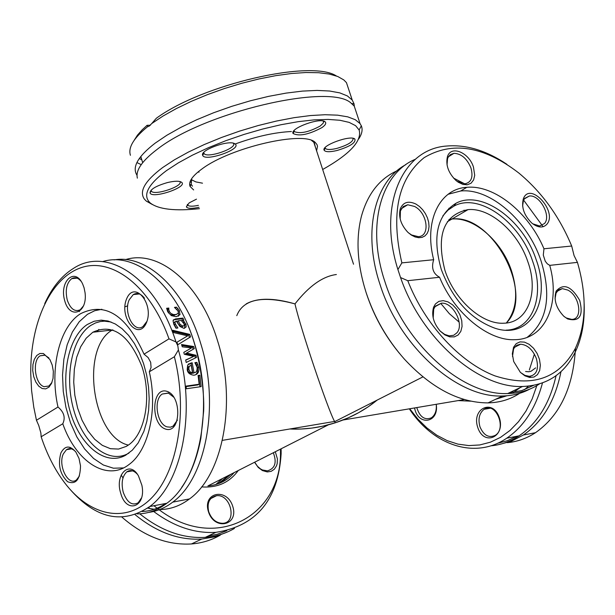 <?xml version="1.0" encoding="UTF-8"?>
<svg xmlns="http://www.w3.org/2000/svg" width="615" height="615" viewBox="0 0 615 615"><rect width="100%" height="100%" fill="white"/><g stroke="black" fill="none" stroke-linecap="round" stroke-linejoin="round"><path stroke-width="0.92" d="M336.074 274.559C322.552 276.419 308.853 286.198 294.992 303.895C300.351 328.049 328.118 410.29 334.675 421.636L335.306 422.782C351.142 417.585 365.095 410.021 377.164 400.088L368.339 406.723L358.699 412.65L348.398 417.777L335.306 422.782L322.875 426.157L311.751 428.109L300.689 429.055L289.85 428.986C304.856 429.739 320.008 427.671 335.306 422.782L334.568 421.444C327.864 409.544 300.32 327.903 294.992 303.895C273.606 297.721 257.347 297.714 246.208 303.879M515.67 329.186L516.569 327.872M465.947 210.837L463.994 210.207L465.947 210.837M450.449 208.208L448.85 208.27L450.449 208.208M459.144 322.114L449.365 313.704L440.84 303.51M449.081 219.409L451.902 219.048C492.646 213.305 535.465 294.777 506.314 323.006C516.731 310.16 518.43 292.663 511.403 270.515C501.732 241.134 473.911 216.772 451.902 219.048L449.081 219.409M222.515 478.508L215.765 484.559L222.515 478.508M106.941 320.753L106.357 321.222L106.941 320.753M98.846 329.409L97.308 331.723L98.846 329.409M128.358 445.106C92.25 436.981 79.958 348.036 112.345 329.986L112.345 329.986C79.958 348.036 92.25 436.981 128.358 445.106M236.783 315.656C243.217 299.128 262.62 295.208 294.992 303.895C308.984 286.052 322.783 276.258 336.382 274.521M234.146 472.612C227.512 480.377 219.04 484.789 208.716 485.85M201.628 486.88C217.187 488.064 229.403 482.614 238.259 470.529M280.517 449.104L280.486 452.125C281.578 516.454 215.311 552.355 159.17 509.774M158.847 509.535L153.919 505.73M254.564 462.257L258.269 467.477L262.405 470.552L267.287 471.936L271.169 471.344L274.375 469.199L276.55 465.747L277.18 463.641L277.427 458.959L275.305 451.741M208.354 511.457C214.135 530.937 238.843 525.764 232.824 506.606C227.204 487.418 202.473 492.054 208.354 511.457M230.84 474.288L220.7 482.783M121.17 475.049L122.992 477.947M148.607 507.398L150.098 508.643M153.658 511.472C174.03 526.64 194.763 533.597 215.842 532.352C256.394 526.079 278.157 499.903 281.132 453.847L281.132 448.789M234.446 528.423C225.674 533.559 215.98 536.534 205.356 537.341C182.87 538.655 161.007 530.814 139.751 513.809M227.465 531.975L215.119 536.764L201.751 539.055C178.811 540.393 156.579 532.252 135.062 514.64M220.385 535.073C211.652 540.17 202.004 543.13 191.45 543.96C167.28 545.351 144.118 536.411 121.939 517.146M208.685 511.665C206.848 502.655 209.469 497.335 216.534 495.713C230.948 493.807 237.498 522.827 222.699 523.304C216.188 523.119 211.522 519.245 208.685 511.665M273.321 452.748C277.011 462.534 275.051 468.569 267.44 470.859L262.397 469.952L260.445 468.876L257.47 466.293L254.702 462.188M229.187 475.126L217.902 483.89M79.343 311.582L79.919 309.937M125.583 259.591C159.085 249.198 200.552 283.723 217.579 340.871C237.059 401.472 223.145 475.088 189.505 498.919C180.233 505.891 170.317 509.435 159.769 509.543M154.257 509.266L147.631 508.105M148.63 512.395C157.148 511.303 165.181 507.882 172.73 502.132C206.248 478.201 220.047 404.07 200.552 343.009C184.415 288.696 146.485 254.033 114.144 259.899M175.967 341.94L177.835 345.853L178.388 349.966L174.383 356.738C187.936 410.182 178.05 470.183 152.405 497.105C126.798 524.257 90.09 516.554 64.49 482.575C54.804 469.676 47.017 454.408 41.144 436.773L40.867 432.952L38.768 425.557L36.454 420.253L33.779 407.168L31.596 390.563L30.75 373.943C30.15 322.537 50.753 277.38 81.718 267.479C112.576 257.362 150.483 286.621 168.987 338.85L175.967 341.94C155.872 277.934 107.148 245.946 73.4 268.44C61.592 275.843 52.037 287.559 44.734 303.602M181.809 345.353L181.556 344.523L193.679 346.529L194.279 348.628L186.614 353.048L196.008 355.278L196.516 357.415L186.199 362.458L185.661 360.006L193.702 356.416L184.285 354.263L183.793 352.357L191.496 347.952L182.24 346.799L181.809 345.353M137.06 513.894C147.638 513.863 157.571 510.312 166.857 503.255C200.329 479.293 214.097 404.977 194.586 343.754C177.504 285.89 136.007 250.974 102.651 261.613M49.192 385.974L49.261 386.835M69.841 489.117C95.971 518.906 122.608 524.71 149.753 506.529C182.278 482.952 196.27 410.997 178.388 349.966M173.561 332.569L172.661 330.263L189.728 334.375L190.604 336.859L177.758 344.746L176.959 342.209L187.652 335.852L173.561 332.569M176.244 321.022L174.944 322.052L175.529 324.266L177.904 327.995L175.99 328.218L173.861 324.443L173.023 320.623L175.352 318.954L182.939 318.093L183.9 320.146L182.732 320.277L185.999 324.12L186.153 326.926L183.908 328.356L179.872 326.419L176.244 321.022M199.837 375.212L201.151 386.627L186.345 388.757L186.091 386.097L199.16 384.229L198.092 375.457L199.837 375.212L198.676 375.888L199.921 386.804M198.768 367.101C199.421 371.783 197.907 374.466 194.24 375.142L193.64 375.196C189.505 374.543 187.36 372.567 187.214 369.277L187.667 364.979L192.18 362.758L193.986 372.644C196.17 372.813 197.223 371.045 197.154 367.355L194.87 362.666L196.9 362.396L198.768 367.101L197.63 367.77L197.553 372.075L195.839 374.72M168.764 309.545L169.386 311.636L170.924 313.45L173.292 314.526L175.39 314.603C178.181 313.934 178.965 312.643 177.735 310.713L174.46 307.392L176.551 307.169L179.342 310.498L180.011 314.642L176.213 316.71L171.331 315.618L167.726 311.774L166.665 308.238L168.841 308.123L168.764 309.545L167.611 310.275L168.495 312.781L170.386 314.565L173.645 315.364L176.628 314.334M174.383 356.738L149.307 371.806L151.075 367.455L150.675 362.312L148.115 357.553L144.041 354.171L168.987 338.85M175.152 307.923L178.189 311.221L178.873 315.357L178.235 316.264M166.742 308.838L167.618 308.745L167.611 310.275M176.551 307.169L175.39 307.9M177.996 308.615L176.843 309.337M168.841 308.123L167.68 308.853M168.771 308.007L167.618 308.745M188.544 363.926L191.05 363.427L192.841 373.313L194.97 372.413M192.18 362.758L191.05 363.427M193.986 372.644L192.841 373.313M196.9 362.396L195.77 363.065L197.63 367.77M195.186 363.142L195.77 363.065M189.143 366.386L188.774 369.2L190.15 371.96L189.005 372.629L191.411 373.513L192.564 372.844L191.219 365.272L188.006 367.055L187.637 369.876L189.005 372.629M189.366 366.117L188.006 367.055M190.15 371.96L192.564 372.844M183.8 352.38L191.496 347.952M185.699 360.159L193.702 356.416M186.614 353.048L185.492 353.717L194.878 355.947L195.362 357.984M181.832 345.43L192.564 347.206L193.148 349.274M196.008 355.278L194.878 355.947M193.679 346.529L192.564 347.206M198.161 375.957L198.676 375.888M199.16 384.229L197.984 384.905L186.145 386.597M173.376 319.823L181.802 318.793L182.555 320.384M175.021 321.737L173.814 322.752L174.406 324.958L176.42 328.172M183.316 322.452L184.877 324.812L184.623 328.226M178.096 320.807L180.203 324.466L183.039 326.165L184.208 325.443L184.093 323.913L181.171 320.453L178.096 320.807L176.966 321.514L179.08 325.166L181.84 326.865L183.07 326.165M186.153 326.926L185.03 327.611M184.354 321.668L183.247 322.352M182.939 318.093L181.802 318.793M182.732 320.277L181.748 320.892M187.652 335.852L176.966 342.224M173.076 331.316L188.613 335.06L189.489 337.535L177.758 344.738M189.728 334.375L188.613 335.06M190.604 336.859L189.489 337.535M36.454 420.253L57.987 407.022C64.022 412.096 65.621 417.677 62.792 423.766L41.144 436.773M62.792 423.766C75.922 461.665 106.71 481.922 128.904 464.602C148.646 450.687 158.063 409.321 149.307 371.806M165.535 429.062C180.871 434.375 182.271 395.829 166.842 391.309C151.613 386.528 150.368 424.265 165.535 429.062M60.9 452.901C57.718 464.594 59.932 474.188 67.55 481.691C75.837 484.958 80.158 479.708 80.511 465.924L79.02 458.459L75.929 452.156C70.018 445.152 65.006 445.398 60.9 452.901M120.671 493.053C126.19 514.409 146.547 507.313 141.881 485.235L138.452 475.887C129.527 459.797 114.644 474.534 120.671 493.053M144.041 354.171C126.383 315.072 105.25 301.573 80.642 313.665C59.232 326.811 49.384 369.015 57.987 407.022M146.347 322.906C154.642 304.125 134.501 279.764 126.675 298.736C118.595 317.171 138.214 341.64 146.347 322.906M43.396 353.517L39.867 353.479L36.715 355.516L34.309 359.368L32.933 364.587L32.726 370.561L33.725 376.595L35.801 382L38.73 386.143L42.166 388.534L45.718 388.88L48.954 387.135L51.499 383.491L53.044 378.363L53.336 371.306L52.198 365.041L49.907 359.544L43.396 353.517M84.055 287.735L82.664 284.03C74.799 266.733 59.148 281.378 64.644 300.466C69.656 319.915 87.676 313.466 85.07 292.763L84.055 287.735M127.697 305.847L124.876 306.824M146.962 321.307L142.98 326.519C133.955 333.438 123.192 312.351 129.219 299.797L133.271 294.577C137.176 292.363 140.904 293.57 144.456 298.206M177.412 420.107L173.084 426.134L170.44 427.179L167.149 426.895C156.894 424.296 153.204 399.635 162.222 394.038L168.326 393.023L174.045 397.436M141.519 497.873L138.137 502.816C131.987 505.968 127.021 502.44 123.231 492.223C121.04 483.013 122.239 476.225 126.821 471.859C130.265 469.553 133.793 470.367 137.406 474.296M79.458 475.925L76.475 479.885C68.342 486.696 57.71 465.509 63.322 453.893L66.458 449.696C69.41 447.789 72.447 448.443 75.568 451.656M51.975 382.369L48.969 386.005L44.111 386.681C34.955 384.413 31.903 360.352 40.198 355.793L44.864 355.132L48.9 357.961M83.709 305.609L80.25 309.737C74.761 312.159 70.433 308.953 67.273 300.112C65.052 290.188 66.528 283.038 71.717 278.641C75.015 276.819 78.205 277.78 81.295 281.524M101.852 309.276L94.71 310.721L87.461 314.319L79.204 321.768L72.347 332.085L67.173 344.777L63.86 359.298L62.538 375.035L63.253 391.325L65.959 407.514L70.556 422.935L76.867 436.957L84.647 448.981L93.58 458.467L103.305 464.994L113.421 468.207L123.477 467.923M125.606 455.246L132.31 450.195L138.152 442.969L143.887 431.376L146.831 421.367L148.622 410.397L149.191 398.781L148.523 386.873L146.631 375.042L143.579 363.642L139.459 353.018L134.401 343.485L128.558 335.321L122.124 328.756L115.289 323.974L108.255 321.076L101.221 320.138L94.049 321.268L87.322 324.489C67.85 337.181 60.17 377.341 70.087 411.343C79.727 445.498 105.334 466.616 125.606 455.246M111.131 322.022L104.458 321.161L100.399 321.53L95.486 322.952L90.828 325.404C71.709 337.82 64.152 377.164 73.885 410.466C83.34 443.922 108.471 464.571 128.351 453.416L129.004 453.04M126.29 446.398L128.873 444.737C145.517 432.975 151.828 396.398 141.95 366.54C128.996 334.552 112.622 323.113 92.827 332.231L86.154 338.242L80.711 346.706L76.714 357.184L74.346 369.161L73.715 382.061L74.83 395.284L77.651 408.199L82.041 420.206L87.799 430.731L94.672 439.264L102.336 445.36L110.423 448.696L118.549 449.065L126.29 446.398M192.472 186.191L191.204 184.369L191.696 178.604M311.613 140.497L314.296 142.695L315.372 147.07M316.594 150.829L317.509 146.239L316.956 144.533L315.326 142.557C304.686 130.357 230.84 147.239 202.127 168.833C192.272 175.975 188.259 181.84 190.073 186.437L193.633 189.935M199.437 208.677C175.06 211.245 158.708 209.384 150.383 203.104C142.211 195.67 147.569 184.846 166.457 170.624L178.304 162.89L192.434 155.157L208.439 147.677L225.843 140.689L244.101 134.408L262.636 129.035L280.863 124.753L298.198 121.67L314.127 119.879L328.172 119.418L339.949 120.271L349.159 122.385L355.585 125.668L359.137 130.003C362.181 140.866 350.027 154.034 322.675 169.509M336.935 150.529C349.927 146.585 355.916 142.765 354.893 139.075C350.858 134.654 321.068 145.478 324.143 150.229C325.458 152.09 329.725 152.182 336.935 150.529M234.576 143.618C228.211 139.774 199.46 150.398 202.704 155.38C204.964 162.114 242.118 149.168 235.23 144.033L234.576 143.618M196.485 199.16L189.212 202.842L186.368 206.878C187.667 208.669 191.88 208.808 199.006 207.293M167.58 182.532C156.033 185.876 150.183 189.343 150.029 192.941C152.12 199.229 188.121 187.098 181.625 182.294C179.388 180.81 174.706 180.887 167.58 182.532M321.953 127.589C325.458 125.122 326.519 123.208 325.151 121.847C320.723 117.058 289.75 128.297 293.063 133.486C299.09 136.568 308.722 134.6 321.953 127.589M293.117 132.041L293.832 132.041M358.653 139.036C361.997 134.001 362.888 129.588 361.328 125.783L360.052 123.615L355.27 119.702L347.736 116.842L337.581 115.159L325.028 114.721L310.391 115.558L294.055 117.68L276.481 121.047L258.169 125.552L239.666 131.087L221.523 137.483L204.28 144.54L188.444 152.051L174.452 159.792L162.698 167.526C144.925 180.879 138.836 191.442 144.448 199.191L146.316 201.12L152.435 204.572M137.368 178.15C135.477 170.401 142.057 160.815 157.125 149.383C203.957 112.276 329.632 82.879 350.957 103.013L354.24 106.103L356.331 112.407M130.426 155.295C127.943 147.577 133.686 138.037 147.638 126.659L147.085 125.314L142.219 129.773L137.46 135.146L134.201 140.235M139.29 158.509L141.796 159.792M141.212 164.636L136.899 162.56M137.022 175.298C131.81 167.211 137.868 156.487 155.203 143.118L166.88 135.246L180.787 127.405L196.546 119.825L213.72 112.722L231.801 106.326L250.259 100.822L268.532 96.378L286.083 93.111L302.411 91.105L317.056 90.413L329.625 91.02L339.811 92.888L347.39 95.94L352.234 100.053L354.04 103.812L354.348 106.418M336.405 75.983C311.405 59.278 202.935 84.194 156.333 118.257L151.79 123.5L163.121 115.981L176.397 108.54L191.288 101.36L207.424 94.641L224.383 88.56L241.726 83.286L258.992 78.951L275.72 75.66L291.479 73.508L305.878 72.516L318.562 72.708L329.256 74.054L337.727 76.483L343.823 79.935L346.453 82.633L348.62 89.175M151.79 123.5L149.022 126.244L147.638 126.659M147.085 125.314L150.452 125.206M190.073 186.43L191.204 184.369M353.025 138.321L353.072 138.375C353.31 141.758 347.859 145.109 336.72 148.438C330.662 149.845 326.88 149.837 325.389 148.423L325.135 147.577M323.159 121.024L323.559 121.97L323.106 123.3L320.154 126.044C308.907 132.11 300.32 133.97 294.385 131.625L294.108 130.572M233.246 143.18L233.362 143.31C237.851 148.069 207.247 158.739 204.072 153.527L203.788 152.397M179.749 181.487L179.803 181.556C184.046 186.007 154.319 196.024 151.359 191.142L151.09 190.173M198.407 205.349C192.618 206.54 189.028 206.463 187.621 205.126L187.383 204.349L187.621 205.126M202.504 183.185L195.816 181.894L191.265 179.611M291.418 131.518C274.667 132.325 255.917 136.484 235.168 144.002M190.089 181.656L190.896 182.255M294.131 131.464L293.417 131.472M190.896 184.938L189.612 184.408M199.06 172.123L197.992 171.992M519.66 393.323C510.473 399.396 499.926 402.587 488.026 402.894C459.374 402.779 431.522 388.219 404.47 359.221C387.181 339.68 374.381 317.432 366.086 292.479C357.215 264.373 355.678 238.928 361.459 216.142C367.693 193.894 379.501 178.811 396.875 170.885M528.462 386.135L524.618 389.633M366.44 293.57C373.697 315.48 384.667 335.367 399.343 353.233M495.582 399.304L506.945 395.752M513.494 392.362L520.144 387.619M529.723 377.464L530.622 376.226M466.631 184.838L453.532 178.066M450.265 220.009L448.942 219.586M405.762 164.689C374.474 181.287 362.343 231.924 380.039 284.499C399.412 346.576 457.522 398.289 502.578 395.975C512.549 395.76 521.597 393.485 529.715 389.141M506.898 164.305C486.411 150.56 466.408 144.464 446.913 146.016C402.41 148.722 377.425 205.149 397.913 269.555L401.864 262.882C390.548 213.836 397.966 178.757 424.119 157.663C452.21 140.95 483.79 146.07 518.845 173.038C541.792 192.134 559.412 216.465 571.689 246.023L574.064 255.563L577.439 262.374L549.749 265.365L547.327 263.835L545.267 261.244L543.291 255.102L543.968 248.775L571.689 246.023M543.13 226.743L523.119 199.429M450.872 155.234L449.826 155.08M415.348 159.285C380.777 173.338 366.133 226.159 384.929 281.708C404.393 343.931 462.603 395.822 507.675 393.546C519.667 393.285 530.261 390.079 539.463 383.937M577.439 262.374C587.01 295.484 586.333 324.128 575.409 348.298C559.05 378.625 532.229 387.819 494.952 375.88C460.028 362.589 424.796 324.459 407.768 280.694L400.557 277.55C421.39 338.657 478.455 388.488 522.542 386.481C546.743 385.482 564.301 374.035 575.225 352.141C581.813 338.273 584.796 322.137 584.165 303.749M400.557 277.55L397.913 269.555M401.864 262.882L433.683 259.722C431.138 267.871 433.098 273.721 439.564 277.257L407.768 280.694M439.564 277.257C454.393 313.366 488.387 341.117 514.886 339.688C545.182 339.449 560.657 304.025 549.749 265.365M567.568 318.924C579.553 322.083 583.597 315.895 579.691 300.366C571.304 286.044 563.455 282.954 556.145 291.095C553.508 299.651 556.052 308.023 563.771 316.218L567.568 318.924M435.443 303.941L433.575 307.231C431.315 315.364 433.56 323.367 440.325 331.231L444.906 334.914L449.75 336.866L454.324 336.882L458.152 334.983L460.82 331.377L462.065 326.45L461.757 320.738L459.935 314.834L456.799 309.353L452.671 304.879L447.974 301.873L443.207 300.65L438.879 301.365L435.443 303.941M513.702 361.543L520.375 372.367L524.949 375.842L529.676 377.456L534.02 377.033L537.472 374.635L539.663 370.553L540.347 365.241L539.463 359.314L537.103 353.425L533.536 348.236L529.161 344.315L524.472 342.117L519.975 341.886L516.193 343.67L513.556 347.267L512.326 353.863L513.702 361.543M543.968 248.775C528.769 212.59 494.237 184.6 466.831 187.321C439.525 188.751 423.666 221.223 433.683 259.722M546.92 224.221C557.851 211.537 530.038 181.125 523.411 198.63C521.159 207.124 523.972 215.281 531.829 223.091C538.048 227.881 543.083 228.257 546.92 224.221M415.963 204.08C408.337 200.505 403.086 202.15 400.219 209.008C398.382 217.064 400.934 224.836 407.876 232.309L411.366 235.091L415.04 236.929L418.661 237.705L422.005 237.39L424.865 235.991L427.071 233.615L428.486 230.402L429.039 226.558L428.686 222.315L427.456 217.925L425.426 213.666L422.72 209.792L419.499 206.525L415.963 204.08M473.465 167.072C468.93 152.305 450.826 144.971 447.428 156.725C445.544 165.035 448.381 172.953 455.953 180.472L458.237 182.209L462.934 184.415L467.385 184.754L471.075 183.201L473.612 179.934L474.711 175.337L473.465 167.072M527.186 337.335C547.296 321.537 551.863 295.9 540.893 260.406C527.701 220.831 490.263 187.89 460.689 190.996L448.112 194.279M522.604 205.987L523.419 200.544L524.68 198.399L529.354 196.008C539.686 194.494 551.509 215.927 544.521 223.506L539.693 225.997L532.705 223.799M555.045 298.782L556.091 293.017L558.62 289.857L562.295 288.627L567.791 290.065C579.914 295.969 583.135 319.692 571.658 319.377L566.338 317.978L564.278 316.664M512.503 356.469L513.548 349.182L514.202 347.944L516.946 345.23L520.598 344.216C527.47 344.823 532.721 349.581 536.349 358.499C539.078 369.031 536.749 374.973 529.361 376.342L524.895 375.365L520.436 372.429M433.198 318.024L433.698 309.114L435.374 306.17L441.409 303.195C452.971 301.973 464.656 324.328 456.891 332.838L453.678 335.29L449.188 335.859L444.599 334.36L440.186 331.078M400.18 219.017L400.411 210.891L403.202 206.571L407.73 204.764L414.541 206.448C427.556 212.821 430.554 236.552 418.231 236.637L411.627 234.999L408.406 232.801M447.036 164.958L447.551 158.632L448.397 156.81L450.503 154.549L453.955 153.32C461.312 153.658 466.97 158.516 470.929 167.903C473.412 177.051 471.413 182.363 464.932 183.831L456.983 181.31M441.316 269.547C452.84 299.836 470.775 319.416 495.121 328.287C530.322 339.911 551.747 301.242 536.149 259.645C523.104 219.555 481.253 189.405 455.953 203.281C437.019 215.019 432.137 237.106 441.316 269.547M506.022 330.163C532.928 329.571 545.174 295.538 532.613 261.152C519.86 221.892 478.847 192.41 454.07 206.04L447.958 210.161L442.877 215.85M444.929 270.354C454.431 299.974 482.214 324.651 503.762 323.206C527.908 322.944 539.094 292.54 527.824 261.659C518.014 232.055 490.047 207.424 468.03 209.623C443.669 214.812 435.974 235.061 444.929 270.354M409.329 408.829C433.414 445.56 475.234 459.674 506.729 438.203C523.872 426.502 535.788 408.083 542.476 382.93M536.857 385.574L532.136 398.989L525.979 411.097L518.545 421.652L510.004 430.454L500.549 437.342L490.393 442.193L479.754 444.952L468.861 445.583L457.921 444.122L447.159 440.632L436.781 435.205L426.964 427.971L417.893 419.099L409.721 408.767M477.778 427.533C483.974 446.736 505.861 436.873 499.288 417.531C492.823 398.205 471.244 408.56 477.778 427.533M470.706 401.172L458.175 400.588M525.617 371.514L528.769 371.76L531.053 371.245L535.657 367.878M516.131 345.776L515.747 346.629M414.579 407.945C417.869 426.464 439.241 423.143 436.235 404.293C436.781 410.589 435.151 415.117 431.338 417.862C424.658 420.429 419.799 417.001 416.778 407.576M556.068 375.688C549.856 403.186 537.533 423.235 519.091 435.835C510.212 441.655 500.771 444.983 490.778 445.829M560.98 371.652C555.153 400.696 542.607 421.821 523.334 435.028L511.572 441.155L499.134 444.522M575.21 352.18C572.327 389.318 559.089 416.155 535.488 432.699C526.64 438.457 517.23 441.778 507.275 442.646M500.003 442.823L498.673 442.762M479.969 426.825C477.878 419.023 479.27 413.18 484.128 409.29C495.49 401.172 507.152 428.324 495.244 435.351C488.794 438.272 483.698 435.428 479.969 426.825M519.352 344.838L519.767 344.277M534.381 354.132L529.354 369.946M169.386 311.636L168.241 312.358M175.39 314.603L174.253 315.318M179.342 310.498L178.189 311.221M180.011 314.642L178.873 315.357M191.157 362.896L190.027 363.565M197.953 364.464L196.815 365.133M188.774 369.2L187.637 369.876M183.039 326.165L181.917 326.857M180.203 324.466L179.08 325.166M174.944 322.052L173.814 322.752M175.529 324.266L174.406 324.958M185.999 324.12L184.877 324.812M175.352 318.954L174.222 319.662M334.675 421.636L422.912 376.895M447.382 221.692L468.03 209.623M343.055 420.007L464.317 399.558M328.41 424.811L207.908 485.919M334.568 421.444L222.392 440.363M112.952 329.917L92.811 332.238M353.533 264.219L313.735 142.05M280.486 452.125L281.132 453.847M215.842 532.352L205.356 537.341M201.751 539.055L191.45 543.96M216.534 495.713L210.784 498.58M226.789 530.707L217.564 534.174L207.762 536.195M189.505 498.919L172.73 502.132M166.857 503.255L149.753 506.529M174.083 315.334L175.221 314.619M182.963 326.173L181.84 326.865M139.421 293.955L133.271 294.577M168.61 393.116L162.222 394.038M174.829 425.642L173.499 425.849M132.548 470.852L126.821 471.859M71.494 448.881L66.458 449.696M45.072 355.201L40.198 355.793M77.067 278.149L71.717 278.641M69.833 447.266L70.587 449.027M142.157 511.503C150.483 511.165 158.339 508.49 165.727 503.47M181.679 487.388C190.719 474.557 197.123 458.09 200.897 437.988L203.627 411.374C204.726 391.893 199.614 352.187 188.19 325.927M104.458 321.161L101.221 320.138M313.243 141.604L315.326 142.557M314.065 141.98L313.934 141.588M359.137 130.003L361.328 125.783M150.383 203.104L146.316 201.12M360.052 123.615L354.24 106.103M352.234 100.053L346.453 82.633M325.227 148.154L324.143 150.229M353.44 138.406L354.893 139.075M325.389 148.423L325.12 147.6M294.208 131.326L293.063 133.486M323.482 121.094L325.151 121.847M294.385 131.625L294.062 130.626M203.888 153.212L202.704 155.38M233.577 143.257L235.23 144.033M204.072 153.527L203.742 152.451M151.182 190.858L150.029 192.941M180.18 181.594L181.625 182.294M151.359 191.142L151.067 190.196M142.68 162.691L140.797 156.494M187.467 204.872L186.368 206.878M354.04 103.812L351.719 103.574M488.026 402.894L502.578 395.975M507.675 393.546L522.542 386.481M575.409 348.298L575.225 352.141M460.689 190.996L466.831 187.321M524.303 198.899L529.354 196.008M557.129 291.295L562.295 288.627M514.793 347.106L520.598 344.216M434.974 306.693L441.409 303.195M401.472 208.57L407.73 204.764M523.419 200.544L523.411 198.63M556.091 293.017L556.145 291.095M513.548 349.182L513.556 347.267M433.698 309.114L433.575 307.231M400.411 210.891L400.219 209.008M448.443 156.74L453.955 153.32M447.551 158.632L447.428 156.725M509.258 392.793L522.012 390.502L533.566 385.382M454.07 206.04L455.953 203.281M506.729 438.203L519.091 435.835M523.334 435.028L535.488 432.699M484.128 409.29L490.109 408.245M516.892 436.258L507.413 440.694L497.497 443.3"/></g></svg>
